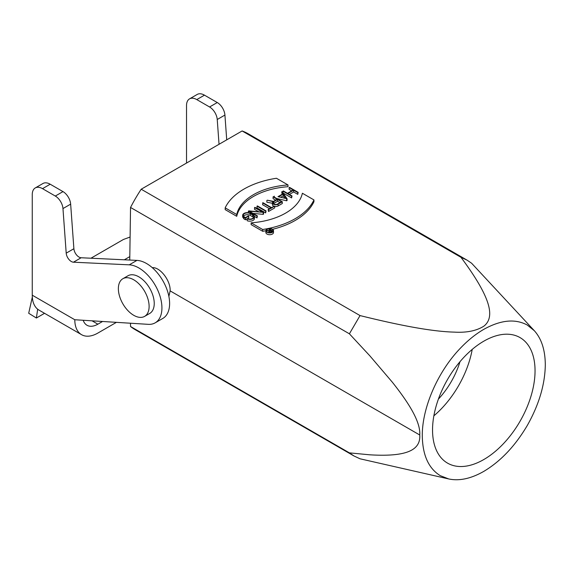 <?xml version="1.0" encoding="UTF-8"?>
<svg xmlns="http://www.w3.org/2000/svg" width="574" height="574" viewBox="0 0 574 574"><rect width="100%" height="100%" fill="white"/><g stroke="black" fill="none" stroke-linecap="round" stroke-linejoin="round"><path stroke-width="0.86" d="M535.047 370.89A72.482 41.845 -60 0 1 503.362 443.767A72.482 41.845 -60 0 1 447.555 463.139A72.482 41.845 -60 0 1 447.555 379.443A72.482 41.845 -60 0 1 520.037 337.591A72.482 41.845 -60 0 1 535.047 370.89M422.292 435.874C422.593 455.175 428.599 468.449 440.308 475.688L448.753 478.96C459.329 481.191 471.01 478.666 483.796 471.383C500.643 461.317 515.143 446.02 527.284 425.478C539 404.692 545.006 384.487 545.3 364.856C545.214 350.14 541.555 338.76 534.337 330.717L527.284 325.042C515.165 318.52 500.664 319.955 483.796 329.347C475.645 334.075 467.803 340.404 460.262 348.339C437.675 371.794 421.998 407.985 422.292 435.874M433.865 415.827A72.482 41.845 120 0 0 472.223 349.394M438.407 399.095A57.988 33.479 120 0 0 459.996 361.692M130.542 326.513A113.071 65.285 120 0 0 135.12 329.627L353.971 455.971L349.394 452.864L130.542 326.513L130.492 323.227M448.753 478.96L360.042 458.798L353.971 455.971M272.176 230.999L270.82 231.788A0.954 0.552 180 0 1 269.78 231.903A0.954 0.552 180 0 1 269.199 231.401A0.954 0.552 180 0 1 269.471 231.013L270.835 230.224L272.176 230.999M270.835 231.781L270.835 230.224M266.802 230.554L269.041 230.992A1.313 0.761 -0 0 0 268.833 231.401A1.313 0.761 -0 0 0 269.644 232.097A1.313 0.761 -0 0 0 271.079 231.932L272.693 230.999L269.364 229.076L270.576 230.081L269.299 230.82L267.089 230.389L266.802 231.817M269.106 230.777L269.106 229.227M272.693 231.709L272.693 230.999M269.106 230.554A3.444 1.987 0 0 0 268.467 230.655M267.254 232.147A3.444 1.987 180 0 1 266.25 230.741A3.444 1.987 180 0 1 269.687 228.753A3.444 1.987 180 0 1 273.131 230.741A3.444 1.987 180 0 1 271.007 232.578A3.444 1.987 180 0 1 267.254 232.147M266.996 232.291A3.803 2.196 0 0 0 271.143 232.771A3.803 2.196 0 0 0 273.497 230.741A3.803 2.196 0 0 0 269.687 228.538A3.803 2.196 0 0 0 265.884 230.741A3.803 2.196 0 0 0 266.996 232.291M273.497 230.741L273.497 232.513A3.803 2.196 180 0 1 271.143 234.544A3.803 2.196 180 0 1 266.996 234.07A3.803 2.196 180 0 1 265.884 232.513L265.884 230.741A72.482 41.845 180 0 1 262.691 231.286L251.132 224.613L251.132 222.834L262.691 229.514A72.482 41.845 0 0 0 313.949 199.924L302.383 193.244A58.892 34.002 180 0 1 251.132 222.834M281.533 201.747L277.708 203.949A2.784 1.607 180 0 1 274.673 204.301A2.784 1.607 180 0 1 272.951 202.816A2.784 1.607 180 0 1 273.769 201.675L277.594 199.472L281.533 201.747M279.997 202.636L277.594 201.244L273.769 203.454A2.784 1.607 -0 0 0 273.418 203.705M277.594 201.244L277.594 199.472M267.305 200.197L273.102 201.639A3.329 1.923 -0 0 0 272.413 202.816A3.329 1.923 -0 0 0 274.465 204.588A3.329 1.923 -0 0 0 278.096 204.172L282.3 201.747L273.461 196.638L273.073 196.86L277.206 199.25L273.504 201.388L267.305 200.197M275.671 200.139L273.073 198.64L273.073 196.86M274.695 206.418A3.329 1.923 180 0 0 278.096 205.951L282.3 203.519L282.3 201.747M273.855 206.174A3.329 1.923 180 0 1 272.413 204.588L272.413 202.816M272.413 203.282L266.874 202.22L266.874 200.441M247.53 218.701L247.143 218.924A4.642 2.676 0 0 0 251.943 219.103A4.642 2.676 0 0 0 254.433 216.728A4.642 2.676 0 0 0 253.077 214.834L250.601 213.406A4.642 2.676 -0 0 0 245.543 212.825A4.642 2.676 -0 0 0 242.68 215.3A4.642 2.676 -0 0 0 244.043 217.194L245.471 218.02L248.75 216.125L248.363 215.903L245.471 217.575L244.424 216.972A4.097 2.368 180 0 1 243.225 215.3A4.097 2.368 180 0 1 245.751 213.112A4.097 2.368 180 0 1 250.221 213.628L252.689 215.056A4.097 2.368 180 0 1 253.887 216.728A4.097 2.368 180 0 1 251.735 218.809A4.097 2.368 180 0 1 247.53 218.701M253.586 217.611A4.097 2.368 0 0 0 252.689 216.828L250.221 215.401A4.097 2.368 -0 0 0 243.527 216.19M248.75 216.125L248.75 217.898L245.471 219.792L244.043 218.967L242.68 217.072L242.68 215.3M245.471 218.02L245.471 219.792M254.433 216.728L254.433 218.5A4.642 2.676 180 0 1 251.943 220.875A4.642 2.676 180 0 1 247.143 220.703L247.143 218.924M248.363 211.132L257.016 216.125L257.396 215.903L249.346 211.254L263.574 212.337L254.928 207.343L254.54 207.566L262.591 212.208L248.793 210.88L248.363 211.132L248.363 212.689M258.903 211.856L254.54 209.338L254.54 207.566M263.574 212.337L263.574 214.109L263.15 214.36L253.041 213.385M263.15 212.581L263.15 214.36M257.396 215.903L257.016 217.898L254.397 216.384M257.016 216.125L257.016 217.898M257.016 206.138L265.662 211.132L266.049 210.909L257.396 205.915L257.016 206.138L257.016 207.91L265.662 212.904L265.662 211.132M265.662 212.904L266.049 210.909M262.576 202.923L271.028 207.81L268.137 209.481L268.517 209.704L274.695 206.138L271.416 207.587L262.957 202.701L262.576 204.703L269.493 208.699M268.517 209.704L268.517 211.476L274.695 207.91L274.695 206.138M268.517 211.476L268.137 209.481M284.905 198.274L283.233 195.849L280.715 197.305M283.233 195.849L283.233 194.077L286.369 198.611L278.519 196.796L283.233 194.077M277.967 196.667L287.072 198.769L282.128 191.637L281.705 191.881L283.011 193.761L277.967 196.667M282.128 194.263L281.705 191.881M287.072 198.769L287.072 200.548L286.648 200.785L276.639 198.475M286.648 199.013L286.648 200.785M274.293 196.157L274.293 197.126M291.994 195.928L287.861 193.546L293.651 190.195L297.784 192.584L298.171 192.362L289.526 187.368L289.138 187.59L293.271 189.972L287.474 193.323L283.348 190.934L282.96 191.156L291.606 196.15L291.994 195.928L291.606 197.922L291.606 196.15M291.606 197.922L283.061 192.993M282.96 192.842L282.96 191.156M291.736 190.862L289.138 189.363L289.138 187.59M297.784 192.584L297.784 194.356L298.171 192.362M297.784 194.356L293.651 191.974L293.651 190.195M293.651 191.974L289.396 194.428M236.739 214.525A58.892 34.002 180 0 1 287.99 184.936L276.431 178.263A72.482 41.845 -0 0 0 225.18 207.853L236.739 214.525L236.739 216.298L225.18 209.625L225.18 207.853M287.99 184.936L287.99 186.708A58.892 34.002 -0 0 0 236.739 216.298M272.578 229.306A72.482 41.845 180 0 0 313.949 201.696L313.949 199.924M262.691 229.514L262.691 231.286M460.972 257.303L467.042 260.13L248.19 133.778A113.071 65.285 120 0 0 242.12 130.958L141.197 189.226L360.042 315.578C383.992 321.519 404.232 325.845 420.771 328.55C433.98 330.71 445.187 331.901 454.386 332.124C466.684 332.834 476.535 330.832 483.939 326.111C489.227 321.949 490.878 315.528 488.89 306.853C487.785 302.024 485.561 296.399 482.217 289.97C477.503 280.894 470.422 270.002 460.972 257.31L242.12 130.958M467.042 260.13L471.62 263.244L534.337 330.717M129.753 260.058L130.542 207.458L349.394 333.81L360.042 315.578M141.197 189.226A113.071 65.285 120 0 0 130.542 207.458M168.885 296.371L170.134 290.882L419.745 434.992C420.268 428.218 417.248 419.271 410.69 408.157C406.27 400.674 400.121 391.985 392.257 382.105L369.843 355.823L349.394 333.81M170.134 290.882C170.715 280.708 160.103 266.91 152.275 267.656M349.394 452.864L369.606 454.795C378.036 455.326 385.384 455.369 391.655 454.917C399.411 454.364 405.538 453.037 410.03 450.949C417.047 447.691 420.283 442.375 419.745 434.992M122.872 278.72L127.995 275.764A21.747 12.556 60 0 1 149.735 288.313A21.747 12.556 60 0 1 149.735 313.426L144.612 316.382A21.747 12.556 60 0 1 133.742 315.305A21.747 12.556 60 0 1 119.535 296.141A21.747 12.556 60 0 1 122.872 278.72A21.747 12.556 60 0 1 144.612 291.276A21.747 12.556 60 0 1 144.612 316.382M35.265 187.942L42.95 183.501A14.493 8.366 60 0 1 50.196 184.218L62.996 191.608A10.87 6.278 60 0 1 70.652 204.136L73.888 248.714A7.247 4.183 -120 0 0 81.135 257.755L136.935 260.395A32.618 18.834 60 0 1 165.484 285.874A32.618 18.834 60 0 1 162.865 318.398L155.174 322.839A32.618 18.834 -120 0 0 157.8 290.315A32.618 18.834 -120 0 0 129.243 264.836L73.443 262.196A7.247 4.183 60 0 1 66.204 253.148L62.968 208.57A10.87 6.278 -120 0 0 55.305 196.05L42.512 188.659A14.493 8.366 -120 0 0 35.265 187.942A14.493 8.366 -120 0 0 32.259 194.579L32.259 295.187L74.799 319.747L148.257 324.339A32.618 18.834 -120 0 0 155.174 322.839M219.038 144.289L217.237 119.507A10.87 6.278 -120 0 0 209.575 106.979L196.782 99.589A14.493 8.366 -120 0 0 189.535 98.872L197.219 94.437A14.493 8.366 60 0 1 204.466 95.155L217.266 102.538A10.87 6.278 60 0 1 224.922 115.065L226.723 139.848M189.535 98.872A14.493 8.366 -120 0 0 186.528 105.508L186.528 163.052M102.545 321.483L97.867 324.181A21.747 12.556 -60 0 1 86.99 325.257A21.747 12.556 -60 0 1 83.208 320.27M90.943 258.221L123.439 239.466L130.097 237.026M32.323 297.052L28.7 313.268L36.384 318.018L37.669 309.199M44.542 313.304L36.384 318.018M74.799 319.747A32.618 18.834 120 0 0 81.558 334.678A32.618 18.834 120 0 0 97.867 333.063L116.422 322.344M81.558 334.678L39.018 310.118A32.618 18.834 -60 0 1 32.259 295.187M269.471 231.013L269.471 231.788M271.079 232.556L271.079 231.932M273.769 201.675L273.769 203.454M278.096 205.951L278.096 204.172M252.689 215.056L252.689 216.828M250.221 213.628L250.221 215.401M244.043 217.194L244.043 218.967M42.512 188.659L50.196 184.218M62.996 191.608L55.305 196.05M70.652 204.136L62.968 208.57M66.204 253.148L73.888 248.714M73.443 262.196L81.135 257.755M129.243 264.836L136.935 260.395M204.466 95.155L196.782 99.589M217.266 102.538L209.575 106.979M224.922 115.065L217.237 119.507M92.041 320.823L97.867 324.181M129.803 256.621L124.307 259.8M268.833 232.664L268.833 231.401"/></g></svg>
